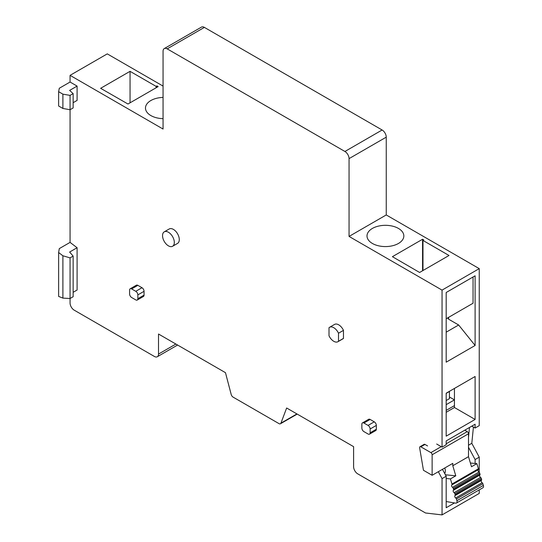 <?xml version="1.0" encoding="UTF-8"?>
<svg xmlns="http://www.w3.org/2000/svg" width="542" height="542" viewBox="0 0 542 542"><rect width="100%" height="100%" fill="white"/><g stroke="black" fill="none" stroke-linecap="round" stroke-linejoin="round"><path stroke-width="0.81" d="M168.433 232.247A8.326 4.81 60 0 1 173.874 239.591A8.326 4.81 60 0 1 172.6 246.264A8.326 4.81 60 0 1 168.433 245.851A8.326 4.81 60 0 1 162.993 238.514A8.326 4.81 60 0 1 164.273 231.834A8.326 4.81 60 0 1 168.433 232.247M164.273 231.834L169.233 228.975A8.326 4.81 60 0 1 173.393 229.388A8.326 4.81 60 0 1 178.84 236.725A8.326 4.81 60 0 1 177.559 243.399L172.6 246.264M329.008 327.741A8.326 4.81 60 0 1 329.597 327.287A8.326 4.81 60 0 1 333.757 327.7A8.326 4.81 60 0 1 338.513 333.228L343.472 330.363L343.472 338.398A8.326 4.81 60 0 1 342.883 338.852L337.923 341.711A8.326 4.81 60 0 1 329.008 335.769L329.008 327.741M329.597 327.287L334.556 324.421A8.326 4.81 60 0 1 338.723 324.834A8.326 4.81 60 0 1 343.472 330.363M163.061 118.664A18.414 10.63 180 0 1 150.872 115.561A18.414 10.63 180 0 1 145.48 108.048A18.414 10.63 180 0 1 163.061 97.425M372.401 243.466A18.414 10.63 180 0 1 367.009 235.946A18.414 10.63 180 0 1 378.377 226.129A18.414 10.63 180 0 1 398.445 228.433A18.414 10.63 180 0 1 403.837 235.946A18.414 10.63 180 0 1 392.469 245.77A18.414 10.63 180 0 1 372.401 243.466M137.851 298.71L137.851 294.889L144.05 291.311L144.05 295.126L137.851 298.71A2.92 1.687 -120 0 1 137.248 300.044A2.92 1.687 -120 0 1 135.785 299.902L131.652 297.517A2.92 1.687 -120 0 1 129.585 293.933L129.585 290.119A2.92 1.687 60 0 1 130.188 288.778L136.388 285.2A2.92 1.687 60 0 1 137.851 285.343L141.984 287.727L135.785 291.311L131.652 288.927L137.851 285.343M144.05 291.311A2.92 1.687 -120 0 0 141.984 287.727M137.248 300.044L143.447 296.467A2.92 1.687 -120 0 0 144.05 295.126M363.933 423.031L370.132 419.447A2.92 1.687 -120 0 0 368.668 419.305L362.469 422.882A2.92 1.687 -120 0 0 361.866 424.223L361.866 428.038A2.92 1.687 60 0 0 363.933 431.622L368.065 434.007A2.92 1.687 -120 0 0 369.529 434.149A2.92 1.687 -120 0 0 370.132 432.814L370.132 428.993A2.92 1.687 -120 0 0 368.065 425.416L363.933 423.031A2.92 1.687 -120 0 0 362.469 422.882M370.132 419.447L374.265 421.839L368.065 425.416M370.132 428.993L376.331 425.416A2.92 1.687 -120 0 0 374.265 421.839M376.331 425.416L376.331 429.237L370.132 432.814M369.529 434.149L375.728 430.572A2.92 1.687 -120 0 0 376.331 429.237M297.199 414.095L280.444 423.763A2.92 1.687 60 0 0 280.932 423.16L286.643 407.997L353.601 446.655L353.601 466.696A5.847 3.374 60 0 0 357.734 473.857L425.517 512.989L442.048 514.9L442.048 478.627L438.329 471.709M436.676 444.027L442.048 447.13L442.048 290.112L349.055 236.427L349.055 158.63A5.847 3.374 60 0 0 344.922 151.475L167.193 48.868A5.847 3.374 60 0 0 164.273 48.577A5.847 3.374 60 0 0 163.061 51.253L163.061 129.043L70.067 75.352L70.067 82.038L77.093 86.09L77.093 100.412L73.143 102.695M70.067 82.038L59.295 88.258L58.631 91.693L58.631 106.008L62.899 108.468L70.067 109.714L70.067 242.389L77.093 247.735L77.093 290.024L73.143 292.307M77.093 247.735L69.627 252.044L73.143 256.095L70.067 257.87L62.899 255.777L58.631 252.531L58.631 296.427L62.899 298.107L70.067 298.5L70.067 303.005A5.847 3.374 60 0 0 74.2 310.159L154.382 356.453A5.847 3.374 60 0 0 157.309 356.744A5.847 3.374 60 0 0 158.515 354.068L158.515 334.021L225.472 372.679L231.183 394.441A2.92 1.687 60 0 0 233.128 397.144L278.988 423.62A2.92 1.687 60 0 0 280.444 423.763M130.188 288.778A2.92 1.687 60 0 1 131.652 288.927M343.472 338.398L338.513 341.257A8.326 4.81 60 0 1 337.923 341.711M338.513 341.257L338.513 333.228M454.487 502.942L446.181 507.739L446.181 476.242L442.048 478.627M442.048 514.9L479.243 493.423L479.243 489.88M479.243 472.306L479.243 457.15L475.11 459.541L475.11 463.471M58.631 252.531L59.295 248.609L70.067 242.389M70.067 75.352L107.269 53.875L163.061 86.09M77.093 86.09L69.627 90.406L73.143 93.624L70.067 95.399L62.899 94.152L58.631 91.693M158.156 86.598L127.98 104.017L100.629 88.312L130.046 71.327L156.089 86.361L156.916 85.88L158.156 86.598M349.055 236.427L386.25 214.95L386.25 137.153A5.847 3.374 -120 0 0 382.117 129.999L204.395 27.391A5.847 3.374 -120 0 0 201.468 27.1L164.273 48.577M419.603 272.47L392.401 256.678L422.57 239.259L423.81 239.977L422.984 240.452L449.02 255.485L419.603 272.47M442.048 290.112L479.243 268.636L386.25 214.95M446.181 362.178L446.181 292.504L475.11 275.797L475.11 345.478L446.181 362.178M475.11 376.5L475.11 419.447L446.181 436.154L446.181 393.201L475.11 376.5L455.687 387.713M442.048 447.13L446.181 444.745L446.181 440.924L475.11 424.223L475.11 428.038L479.243 425.653L479.243 268.636M442.462 469.325L446.181 476.242M137.851 294.889A2.92 1.687 -120 0 0 135.785 291.311M475.11 459.541L468.498 447.238M468.498 437.394L469.487 427.469M471.804 426.134L475.11 428.038M479.243 457.15L471.804 443.315L473.423 427.062M70.067 95.399L70.067 109.714L73.143 107.939L73.143 93.624M70.067 257.87L70.067 298.5L73.143 296.725L73.143 256.095M156.089 86.361L156.089 87.79M130.046 102.824L130.046 71.327M422.57 239.259L422.57 270.756M448.607 317.348L448.607 319.197L458.647 324.99L446.181 332.192M422.984 270.519L422.984 240.452M448.607 318.723L447.421 318.032M475.11 345.478L458.647 324.99M446.181 318.75L473.044 303.242L473.044 276.989M446.181 412.293L454.447 407.516L475.11 419.447M454.447 407.516L454.447 388.431M471.804 443.315L468.498 445.219M62.899 108.468L62.899 94.152M62.899 298.107L62.899 255.777M156.916 87.316L156.916 85.88M446.181 404.657L454.447 399.881L449.433 396.988M446.181 410.382L454.447 405.612M446.181 393.384L449.433 391.5L449.433 398.661L446.181 400.538M468.498 433.769L432.13 454.765L432.13 475.287L452.794 463.356L452.794 465.741L468.498 456.676L468.498 433.769A1.755 1.009 -120 0 0 467.258 431.622L464.779 430.185M479.853 475.016A1.463 0.847 -120 0 0 479.677 476.154A1.463 0.847 -120 0 0 480.564 477.4L454.115 492.671A1.463 0.847 60 0 1 453.227 491.425A1.463 0.847 60 0 1 453.403 490.286L479.853 475.016A1.172 0.677 -120 0 0 479.995 474.101L479.684 473.071A1.172 0.677 -120 0 0 478.979 472.075A1.463 0.847 60 0 1 478.091 470.829A1.463 0.847 60 0 1 478.268 469.69A1.172 0.677 -120 0 0 478.403 468.776L476.872 463.64L471.499 466.743L468.498 456.676M452.794 465.741L455.795 475.808L450.422 478.911L451.953 484.047A1.172 0.677 60 0 1 451.818 484.961L478.268 469.69M432.13 454.765A1.755 1.009 -120 0 0 430.89 452.617L420.856 446.825A1.755 1.009 -120 0 0 419.975 446.737A1.755 1.009 -120 0 0 419.643 447.861L423.451 470.28L432.13 475.287M427.584 445.937L424.989 444.44A1.755 1.009 -120 0 0 424.108 444.352L419.975 446.737M446.181 478.498L450.422 478.911M455.795 475.808L445.402 474.799M476.872 463.64L470.388 463.01M444.779 467.983A7.012 4.051 60 0 1 444.691 473.471M481.438 480.334A1.463 0.847 -120 0 0 481.269 481.479A1.463 0.847 -120 0 0 482.15 482.719L455.7 497.99A1.463 0.847 60 0 1 454.813 496.75A1.463 0.847 60 0 1 454.989 495.612L481.438 480.334A1.172 0.677 -120 0 0 481.581 479.426L481.276 478.39A1.172 0.677 -120 0 0 480.564 477.4M455.7 497.99A1.172 0.677 60 0 1 456.411 498.986L456.913 500.686A2.92 1.687 60 0 1 456.466 503.03L482.922 487.759A2.92 1.687 -120 0 0 483.369 485.415L482.861 483.715A1.172 0.677 -120 0 0 482.15 482.719M446.181 501.54L455.693 503.145A2.92 1.687 60 0 0 456.466 503.03M454.115 492.671A1.172 0.677 60 0 1 454.819 493.667L455.131 494.697A1.172 0.677 60 0 1 454.989 495.612M478.979 472.075L452.523 487.346A1.172 0.677 60 0 1 453.234 488.342L453.539 489.372A1.172 0.677 60 0 1 453.403 490.286M452.523 487.346A1.463 0.847 60 0 1 451.642 486.106A1.463 0.847 60 0 1 451.818 484.961M280.932 423.16L296.921 413.932M158.515 354.068L175.872 344.048M204.395 27.391L167.193 48.868M344.922 151.475L382.117 129.999M386.25 137.153L349.055 158.63M451.953 484.047L478.403 468.776M467.258 431.622L446.181 443.79M441.222 446.655L430.89 452.617M424.989 444.44L420.856 446.825M453.234 488.342L479.684 473.071M483.369 485.415L456.913 500.686M453.539 489.372L479.995 474.101M482.861 483.715L456.411 498.986M454.819 493.667L481.276 478.39M481.581 479.426L455.131 494.697M177.586 345.037L157.309 356.744"/></g></svg>
